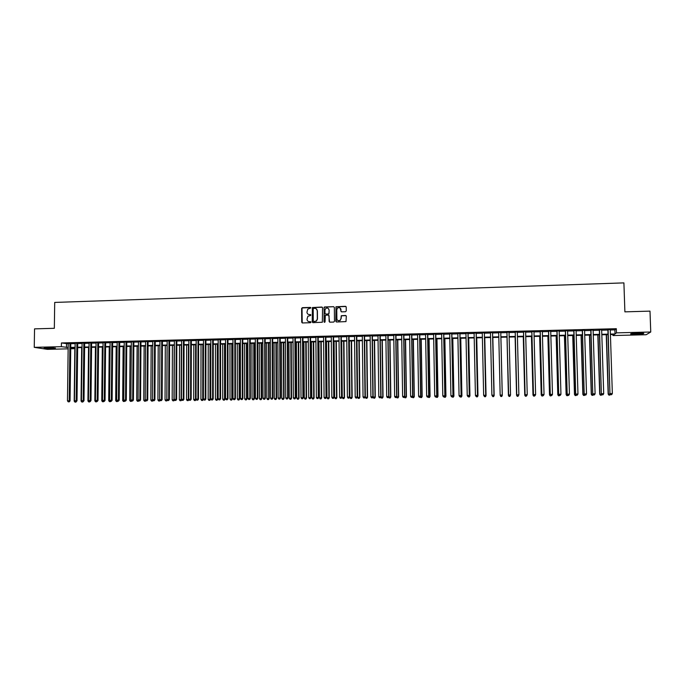 <?xml version="1.0" encoding="UTF-8"?>
<svg xmlns="http://www.w3.org/2000/svg" width="685" height="685" viewBox="0 0 685 685"><rect width="100%" height="100%" fill="white"/><g stroke="black" fill="none" stroke-linecap="round" stroke-linejoin="round"><path stroke-width="1.03" d="M310.896 307.933L310.365 307.411L302.368 307.668L301.623 308.455L301.717 322.207L302.47 322.952L310.476 322.729L310.999 322.173L309.432 321.685C307.967 321.573 307.154 320.785 307 319.304L307.856 316.239L310.75 315.468L310.416 314.526L309.38 314.561C307.916 314.458 307.103 313.661 306.949 312.189L307.745 309.183L310.896 307.933M310.707 307.531L302.017 307.985L302.222 322.918M310.793 321.753L309.432 321.685M310.75 314.638L309.38 314.561M636.322 334.237L630.748 334.057C630.054 333.638 632.503 333.312 638.095 333.09L643.686 333.27C644.354 333.698 641.896 334.023 636.322 334.237M52.428 348.562L44.02 348.194L47 347.715L55.416 348.083L52.428 348.562M345.505 311.735L346.259 310.947L346.216 307.051L345.445 306.306L336.001 306.752L335.821 321.231L336.592 321.984L345.993 321.608L346.31 316.222L345.54 315.477L341.267 315.725L340.95 318.713L339.991 320.503C338.296 321.171 337.251 320.614 336.866 318.833L336.78 309.714L337.628 308.01C339.349 307.222 340.428 307.753 340.856 309.586L340.873 311.11L341.644 311.855L345.505 311.735M68.149 348.836L47.368 349.35L34.25 347.346L34.541 328.868L54.338 328.303L54.706 302.427L623.907 282.888L624.891 311.855L649.996 311.127L650.75 332.002L646.16 334.734L612.981 335.547L614.368 334.477L610.421 334.571M34.25 347.346L61.359 346.67L68.166 347.466M610.266 329.982L614.89 329.87L616.329 328.706L61.41 342.954L61.359 346.67M616.329 328.706L616.466 332.859L650.75 332.002M322.549 307.796L321.787 307.051L312.377 307.539L312.223 321.907L312.985 322.652L322.344 322.25L322.549 307.796M324.63 306.966L333.586 306.683L334.357 307.428L334.485 321.274L333.732 322.061L329.887 322.173L329.125 321.428L329.074 315.811L328.303 315.066L325.315 315.297L325.058 321.77L324.827 322.224L323.996 321.804L324.159 307.145L333.586 306.683M70.795 343.373L68.217 343.433M77.722 343.194L75.153 343.262M84.666 343.014L82.106 343.082M91.627 342.842L89.076 342.902M98.614 342.663L96.071 342.723M105.618 342.483L103.084 342.551M112.648 342.303L110.114 342.372M119.695 342.123L117.169 342.183M126.768 341.943L124.25 342.003M133.849 341.764L131.349 341.824M140.964 341.584L138.464 341.644M148.097 341.395L145.605 341.464M155.247 341.216L152.764 341.276M162.422 341.027L159.947 341.096M169.623 340.847L167.149 340.907M176.833 340.668L174.375 340.728M184.077 340.479L181.619 340.539M191.338 340.291L188.889 340.359M198.616 340.111L196.184 340.171M205.92 339.923L203.496 339.983M213.249 339.734L210.826 339.794M220.596 339.546L218.19 339.606M227.968 339.358L225.562 339.417M235.366 339.169L232.968 339.229M242.781 338.981L240.392 339.041M250.213 338.792L247.842 338.852M257.68 338.595L255.308 338.655M265.163 338.407L262.8 338.467M272.664 338.219L270.318 338.279M280.199 338.022L277.853 338.082M287.751 337.833L285.414 337.893M295.321 337.636L293 337.696M302.924 337.44L300.604 337.5M310.545 337.251L308.241 337.311M318.191 337.054L315.896 337.114M325.854 336.857L323.568 336.917M333.552 336.66L331.275 336.72M341.267 336.463L338.998 336.523M349.007 336.267L346.747 336.326M356.774 336.07L354.522 336.13M364.557 335.873L362.322 335.924M372.375 335.667L370.14 335.727M380.209 335.47L377.992 335.53M388.07 335.265L385.86 335.325M395.956 335.068L393.755 335.119M403.867 334.862L401.675 334.922M411.805 334.665L409.621 334.717M419.768 334.46L417.593 334.511M427.748 334.254L425.591 334.314M435.763 334.049L433.614 334.109M443.803 333.843L441.662 333.903M451.86 333.638L449.728 333.698M459.943 333.432L457.828 333.484M468.06 333.227L465.954 333.278M476.195 333.021L474.097 333.073M484.363 332.807L482.274 332.859M492.558 332.602L490.477 332.653M500.769 332.388L498.706 332.439M509.024 332.182L506.951 332.234M517.312 331.968L515.214 332.019M525.626 331.754L523.503 331.805M533.966 331.54L531.817 331.6M542.332 331.326L540.157 331.386M550.731 331.112L548.531 331.172M559.148 330.898L556.922 330.958M567.6 330.684L565.348 330.744M576.076 330.47L573.799 330.521M584.579 330.247L582.276 330.307M593.107 330.033L590.787 330.093M601.67 329.81L599.315 329.87M61.41 342.954L68.217 343.784M70.786 343.724L75.144 343.613M77.713 343.545L82.097 343.433M84.657 343.373L89.067 343.253M91.627 343.194L96.063 343.082M98.606 343.014L103.075 342.902M105.618 342.834L110.114 342.723M112.64 342.654L117.169 342.543M119.695 342.474L124.242 342.363M126.759 342.294L131.34 342.183M133.849 342.115L138.464 342.003M140.964 341.935L145.605 341.815M148.097 341.755L152.764 341.635M155.247 341.575L159.947 341.455M162.422 341.387L167.149 341.267M169.615 341.207L174.375 341.087M176.833 341.019L181.619 340.899M184.077 340.839L188.889 340.719M191.338 340.65L196.184 340.531M198.616 340.471L203.496 340.342M205.92 340.282L210.826 340.154M213.249 340.094L218.19 339.966M220.596 339.906L225.57 339.786M227.968 339.717L232.968 339.589M235.366 339.529L240.392 339.4M242.781 339.34L247.842 339.212M250.213 339.152L255.308 339.024M257.68 338.964L262.8 338.835M265.163 338.775L270.318 338.638M272.664 338.578L277.853 338.45M280.199 338.39L285.414 338.262M287.751 338.202L293 338.065M295.329 338.005L300.612 337.868M302.924 337.808L308.241 337.679M310.545 337.619L315.896 337.482M318.191 337.422L323.577 337.285M325.863 337.225L331.275 337.089M333.552 337.029L339.007 336.892M341.267 336.832L346.756 336.695M349.007 336.635L354.53 336.498M356.774 336.438L362.322 336.301M364.566 336.241L370.148 336.104M372.375 336.044L377.992 335.898M380.218 335.847L385.869 335.701M388.078 335.641L393.764 335.496M395.964 335.444L401.684 335.299M403.876 335.239L409.63 335.093M411.813 335.042L417.602 334.888M419.768 334.837L425.599 334.691M427.757 334.631L433.622 334.485M435.771 334.426L441.662 334.28M443.803 334.22L449.737 334.075M451.869 334.015L457.837 333.869M459.952 333.809L465.963 333.663M468.069 333.604L474.106 333.449M476.203 333.398L482.283 333.244M484.372 333.193L490.486 333.038M492.566 332.978L498.714 332.824M500.778 332.773L506.96 332.619M509.032 332.559L515.223 332.405M517.321 332.353L523.511 332.191M525.635 332.139L531.825 331.985M533.975 331.925L540.174 331.771M542.349 331.711L548.539 331.557M550.74 331.497L556.939 331.343M559.165 331.283L565.365 331.129M567.608 331.069L573.816 330.915M576.085 330.855L582.293 330.701M584.588 330.641L590.795 330.478M593.124 330.418L599.332 330.264M601.678 330.204L607.895 330.042M610.258 329.596L607.878 329.656M612.947 334.511L612.981 335.547M73.8 347.774L73.783 348.699L70.726 348.776M70.735 348.203L73.783 348.699M608.04 334.631L601.832 334.785M599.478 334.845L593.261 334.999M590.941 335.051L584.733 335.205M582.43 335.265L576.222 335.419M573.944 335.47L567.745 335.624M565.493 335.676L559.294 335.83M557.068 335.89L550.868 336.035M548.668 336.095L542.469 336.241M540.294 336.301L534.094 336.455M531.945 336.506L525.755 336.66M523.623 336.712L517.432 336.857M515.334 336.909L509.143 337.063M507.063 337.114L500.881 337.268M498.817 337.32L492.661 337.474M490.588 337.525L484.466 337.671M482.386 337.722L476.306 337.876M474.2 337.928L468.163 338.073M466.048 338.125L460.046 338.27M457.922 338.322L451.954 338.467M449.822 338.527L443.889 338.673M441.748 338.724L435.848 338.869M433.699 338.921L427.834 339.066M425.676 339.118L419.845 339.263M417.67 339.315L411.882 339.46M409.698 339.512L403.944 339.649M401.752 339.709L396.024 339.846M393.824 339.897L388.138 340.043M385.929 340.094L380.278 340.231M378.051 340.291L372.434 340.428M370.2 340.479L364.617 340.616M362.374 340.676L356.825 340.813M354.573 340.865L349.059 341.002M346.798 341.053L341.318 341.19M339.041 341.25L333.595 341.378M331.317 341.438L325.897 341.575M323.611 341.627L318.225 341.764M315.931 341.815L310.579 341.952M308.276 342.003L302.95 342.132M300.638 342.192L295.355 342.32M293.026 342.38L287.777 342.509M285.44 342.568L280.216 342.697M277.879 342.748L272.69 342.877M270.335 342.937L265.181 343.065M262.817 343.125L257.688 343.245M255.317 343.305L250.231 343.433M247.85 343.493L242.79 343.613M240.401 343.673L235.366 343.801M232.968 343.853L227.968 343.981M225.57 344.041L220.596 344.161M218.19 344.221L213.249 344.341M210.826 344.401L205.92 344.521M203.488 344.581L198.607 344.701M196.175 344.76L191.32 344.88M188.88 344.94L184.059 345.06M181.611 345.12L176.816 345.24M174.358 345.3L169.597 345.411M167.131 345.48L162.396 345.591M159.922 345.651L155.221 345.771M152.738 345.831L148.071 345.942M145.571 346.002L140.93 346.122M138.43 346.182L133.823 346.293M131.315 346.353L126.725 346.473M124.208 346.533L119.652 346.644M117.135 346.704L112.605 346.815M110.071 346.875L105.576 346.987M103.033 347.055L98.563 347.158M96.02 347.226L91.576 347.338M89.024 347.398L84.615 347.509M82.046 347.569L77.662 347.68M75.093 347.74L70.735 347.843M610.404 334.083L615.027 333.972L616.466 332.859M70.743 347.406L75.102 347.295M77.67 347.235L82.054 347.124M84.615 347.064L89.033 346.952M91.584 346.893L96.028 346.781M98.572 346.721L103.041 346.61M105.584 346.541L110.079 346.43M112.605 346.37L117.135 346.259M119.661 346.199L124.216 346.088M126.734 346.019L131.315 345.908M133.823 345.848L138.439 345.737M140.939 345.668L145.58 345.557M148.071 345.497L152.738 345.377M155.23 345.317L159.922 345.206M162.405 345.146L167.131 345.026M169.597 344.966L174.358 344.846M176.824 344.786L181.611 344.666M184.059 344.606L188.88 344.486M191.329 344.427L196.175 344.307M198.607 344.247L203.488 344.127M205.92 344.067L210.826 343.947M213.249 343.887L218.19 343.767M220.596 343.707L225.57 343.579M227.968 343.519L232.968 343.399M235.366 343.339L240.401 343.219M242.781 343.159L247.85 343.031M250.222 342.971L255.317 342.851M257.688 342.791L262.817 342.663M265.172 342.603L270.335 342.474M272.681 342.423L277.87 342.294M280.216 342.235L285.44 342.106M287.768 342.046L293.026 341.918M295.346 341.858L300.638 341.729M302.95 341.669L308.267 341.541M310.579 341.481L315.922 341.353M318.225 341.293L323.603 341.164M325.897 341.104L331.309 340.976M333.586 340.916L339.041 340.779M341.31 340.728L346.79 340.591M349.05 340.531L354.573 340.394M356.817 340.342L362.374 340.205M364.608 340.154L370.2 340.008M372.426 339.957L378.043 339.82M380.269 339.76L385.92 339.623M388.13 339.572L393.824 339.426M396.024 339.375L401.744 339.229M403.936 339.178L409.69 339.041M411.873 338.981L417.67 338.844M419.836 338.784L425.668 338.638M427.825 338.587L433.691 338.441M435.84 338.39L441.739 338.244M443.88 338.193L449.814 338.048M451.946 337.996L457.914 337.851M460.037 337.791L466.04 337.645M468.155 337.594L474.191 337.448M476.289 337.397L482.368 337.243M484.458 337.191L490.58 337.037M492.652 336.986L498.808 336.84M500.872 336.789L507.054 336.635M509.135 336.583L515.317 336.429M517.423 336.378L523.614 336.224M525.737 336.172L531.937 336.018M534.086 335.967L540.277 335.813M542.452 335.761L548.651 335.607M550.851 335.556L557.051 335.402M559.277 335.342L565.476 335.188M567.728 335.136L573.936 334.982M576.205 334.922L582.413 334.777M584.716 334.717L590.924 334.563M593.253 334.503L599.461 334.349M601.815 334.297L608.023 334.143M66.531 343.827L66.479 347.509M614.89 329.87L615.027 333.972M308.284 314.329L309.534 314.646M308.396 321.479L309.594 321.762M322.267 307.214L312.54 307.625L312.72 322.609M313.704 308.378L313.182 308.935L313.276 321.034L313.807 321.556L316.324 321.017L317.309 319.005L317.241 310.725C317.078 309.243 316.264 308.447 314.8 308.344L313.704 308.378M316.145 308.712L317.395 310.81L317.463 319.082L316.479 321.094L313.97 321.633M328.774 315.211L329.579 322.121M324.776 307.051L324.022 307.848L324.347 322.301M329.023 309.997C328.569 308.122 327.473 307.608 325.735 308.464L324.955 310.117L324.99 313.319L325.752 314.064L328.295 313.987L329.048 313.199L329.16 310.082L328.158 308.353M329.16 310.082L328.877 313.918L325.897 314.15M340.043 307.976L341.284 311.778M337.919 320.597L340.128 320.58L340.95 318.713M346.036 315.639L341.404 315.811L341.087 318.799M345.968 306.495L336.138 306.846L336.267 321.916M76.72 401.153L75.949 402.104L74.939 402.095L75.949 402.104M74.845 347.749L74.185 401.136L74.725 401.127M74.939 402.095L74.185 401.136M69.956 343.228L69.211 400.836L67.472 400.862L68.217 343.271M70.795 343.202L70.058 400.871L69.211 400.836L68.937 401.821L68.243 401.838L68.937 401.821M69.271 401.838L70.058 400.871M67.472 400.862L68.243 401.838M53.593 347.86L45.861 347.757M45.313 347.792L52.42 347.98M631.81 333.526L642.598 333.141M642.008 333.107L632.383 333.449M81.686 347.578L81.053 401.05L81.712 401.042M81.798 402.009L82.816 402.009L81.798 402.009L81.053 401.05M88.545 347.406L87.937 400.956L88.716 400.948M88.682 401.915L89.692 401.924L88.682 401.915L87.937 400.956M95.42 347.244L94.847 400.862L95.737 400.853M95.592 401.83L96.594 401.83L95.592 401.83L94.847 400.862M102.313 347.072L101.774 400.768L102.784 400.759M102.519 401.735L103.521 401.744L102.519 401.735L101.774 400.768M76.891 343.048L76.181 400.742L74.442 400.768L75.153 343.091M77.722 343.022L77.02 400.776L76.181 400.742L75.898 401.735L75.204 401.744L75.898 401.735M76.232 401.744L77.02 400.776M74.442 400.768L75.204 401.744M83.844 342.868L83.176 400.648L81.421 400.674L82.106 342.911M84.666 342.851L83.998 400.682L83.176 400.648L82.885 401.641L82.183 401.65L82.885 401.641M83.21 401.658L83.998 400.682M81.421 400.674L82.183 401.65M90.822 342.688L90.18 400.554L88.433 400.579L89.076 342.74M91.627 342.671L90.994 400.588L90.18 400.554L89.889 401.547L89.187 401.556L89.889 401.547M90.215 401.564L90.994 400.588M88.433 400.579L89.187 401.556M97.818 342.509L97.219 400.46L95.455 400.485L96.071 342.56M98.614 342.491L98.015 400.494L97.219 400.46L96.919 401.453L96.217 401.461L96.919 401.453M97.236 401.47L98.015 400.494M95.455 400.485L96.217 401.461M109.232 346.901L108.718 400.682L109.848 400.665M109.463 401.65L110.465 401.65L109.463 401.65L108.718 400.682M104.839 342.329L104.266 400.365L102.502 400.391L103.084 342.38M105.618 342.312L105.053 400.4L104.266 400.365L103.966 401.367L103.255 401.376L103.966 401.367M104.274 401.376L105.053 400.4M102.502 400.391L103.255 401.376M116.167 346.73L115.688 400.588L116.938 400.571M116.424 401.556L117.426 401.556L116.424 401.556L115.688 400.588M117.289 401.025L117.126 401.547M111.878 342.149L111.338 400.271L109.574 400.297L110.114 342.2M112.648 342.132L112.109 400.305L111.338 400.271L111.03 401.273L110.328 401.282L111.03 401.273M111.338 401.282L112.109 400.305M109.574 400.297L110.328 401.282M123.129 346.559L122.675 400.494L124.053 400.477M123.411 401.461L124.413 401.47L123.411 401.461L122.675 400.494M124.31 400.819L124.113 401.453M118.942 341.969L118.436 400.177L116.656 400.203L117.169 342.02M119.695 341.952L119.19 400.211L118.436 400.177L118.12 401.179L117.409 401.187L118.12 401.179M118.428 401.187L119.19 400.211M116.656 400.203L117.409 401.187M130.107 346.387L129.688 400.4L131.177 400.382M130.424 401.367L131.417 401.376L130.424 401.367L129.688 400.4M131.366 400.622L131.126 401.359M126.023 341.789L125.552 400.083L123.771 400.108L124.25 341.832M126.768 341.772L126.297 400.117L125.552 400.083L125.235 401.085L124.524 401.093L125.235 401.085M125.535 401.093L126.297 400.117M123.771 400.108L124.524 401.093M137.103 346.216L136.717 400.305L138.336 400.288M137.445 401.282L138.439 401.282L137.445 401.282L136.717 400.305M138.43 400.417L138.156 401.273M133.121 341.609L132.685 399.989L130.903 400.006L131.349 341.652M133.858 341.592L133.421 400.023L132.685 399.989L132.368 400.99L131.648 400.999L132.368 400.99M132.659 400.999L133.421 400.023M130.903 400.006L131.648 400.999M144.115 346.045L143.764 400.211L145.503 400.186M144.501 401.187L145.485 401.187L144.501 401.187L143.764 400.211M145.52 400.211L145.203 401.179M145.879 400.682L145.485 401.187M140.245 341.43L139.843 399.886L138.053 399.912L138.464 341.472M140.964 341.413L140.562 399.929L139.843 399.886L139.517 400.896L138.798 400.905L139.517 400.896M139.808 400.905L140.562 399.929M138.053 399.912L138.798 400.905M151.162 345.865L150.837 400.117L152.609 399.963M151.565 401.093L152.549 401.102L151.565 401.093L150.837 400.117M152.275 401.085L152.704 400.1M153.003 400.502L152.549 401.102M147.395 341.241L147.027 399.792L145.229 399.817L145.605 341.293M148.097 341.224L147.729 399.834L147.027 399.792L146.693 400.802L145.973 400.811L146.693 400.802M146.975 400.811L147.729 399.834M145.229 399.817L145.973 400.811M158.218 345.694L157.927 400.023L159.699 399.706M158.655 400.999L159.639 401.008L158.655 400.999L157.927 400.023M159.365 400.99L159.93 400.014M160.162 400.323L159.639 401.008M154.562 341.061L154.228 399.697L152.421 399.723L152.764 341.104M155.247 341.044L154.921 399.732L154.228 399.697L153.885 400.708L153.166 400.716L153.885 400.708M154.168 400.716L154.921 399.732M152.421 399.723L153.166 400.716M165.299 345.523L165.042 399.929L166.823 399.903L167.071 345.48M165.77 400.905L166.746 400.913L165.77 400.905L165.042 399.929M166.481 400.896L167.174 399.929M167.328 400.134L166.746 400.913M161.746 340.873L161.446 399.603L159.639 399.629L159.947 340.925M162.422 340.856L162.131 399.638L161.446 399.603L161.103 400.614L160.384 400.622L161.103 400.614M161.377 400.622L162.131 399.638M159.639 399.629L160.384 400.622M172.397 345.343L172.175 399.834L173.956 399.809L174.178 345.3M172.894 400.811L173.87 400.819L172.894 400.811L172.175 399.834M173.613 400.802L174.444 399.834M174.529 399.954L173.87 400.819M168.955 340.693L168.69 399.501L166.875 399.526L167.149 340.736M169.623 340.676L169.358 399.543L168.69 399.501L168.347 400.511L167.619 400.528L168.347 400.511M168.613 400.528L169.358 399.543M166.875 399.526L167.619 400.528M179.521 345.171L179.324 399.74L181.114 399.715L181.302 345.129M180.052 400.716L181.02 400.725L180.052 400.716L179.324 399.74M180.772 400.708L181.114 399.715L181.731 399.749M181.739 399.766L181.02 400.725M176.182 340.505L175.959 399.406L174.136 399.432L174.375 340.556M176.841 340.488L176.61 399.449L174.881 400.425L175.608 400.417M175.865 400.434L176.61 399.449M174.136 399.432L174.881 400.425M186.662 344.992L186.5 399.646L188.923 399.501M187.947 400.614L187.228 400.631L188.195 400.631L188.298 399.62L188.452 344.949M187.228 400.631L186.5 399.646M188.923 399.655L188.195 400.631M183.434 340.325L183.246 399.312L181.422 399.329L181.628 340.368M184.077 340.308L183.888 399.346L182.159 400.331L182.886 400.323M183.143 400.34L183.888 399.346M181.422 399.329L182.159 400.331M193.829 344.82L193.701 399.543L196.107 399.218M195.139 400.519L194.42 400.537L195.388 400.537L195.499 399.526L195.627 344.778M194.42 400.537L193.701 399.543M196.107 399.56L195.388 400.537M190.713 340.137L190.558 399.209L188.726 399.235L188.889 340.18M191.338 340.12L191.183 399.252L189.462 400.237L190.19 400.228M190.447 400.245L191.183 399.252M188.726 399.235L189.462 400.237M201.013 344.641L200.919 399.449L203.317 399.466L203.411 344.581M202.358 400.425L201.638 400.434L202.597 400.442L202.726 399.423L202.811 344.598M201.638 400.434L200.919 399.449M203.317 399.466L202.597 400.442M198.008 339.948L197.888 399.115L196.056 399.141L196.184 340M198.616 339.931L198.504 399.149L196.783 400.143L197.52 400.134M197.768 400.143L198.504 399.149M196.056 399.141L196.783 400.143M208.223 344.469L208.154 399.355L210.552 399.372L210.603 344.409M209.601 400.331L208.874 400.34L209.833 400.348L209.97 399.329L210.03 344.418M208.874 400.34L208.154 399.355M210.552 399.372L209.833 400.348M205.329 339.76L205.243 399.012L203.402 399.038L203.496 339.811M205.92 339.751L205.843 399.055L204.13 400.04L204.866 400.031M205.106 400.049L205.843 399.055M203.402 399.038L204.13 400.04M215.45 344.29L215.415 399.261L217.804 399.269L217.83 344.23M216.862 400.237L216.135 400.245L217.094 400.254L217.239 399.235L217.265 344.247M216.135 400.245L215.415 399.261M217.804 399.269L217.094 400.254M212.667 339.572L212.615 398.918L210.774 398.944L210.834 339.623M213.249 339.563L213.206 398.953L211.502 399.946L212.239 399.937M212.478 399.954L213.206 398.953M210.774 398.944L211.502 399.946M222.702 344.11L222.702 399.158L225.082 399.175L225.065 344.05M224.149 400.143L223.413 400.151L224.372 400.16L224.526 399.141L224.517 344.067M223.413 400.151L222.702 399.158M225.082 399.175L224.372 400.16M220.031 339.383L220.022 398.816L218.164 398.841L218.19 339.435M220.596 339.375L220.587 398.858L218.892 399.852L219.637 399.843M219.859 399.852L220.587 398.858M218.164 398.841L218.892 399.852M229.972 343.93L230.006 399.064L232.378 399.081L232.335 343.87M231.453 400.049L230.717 400.057L231.667 400.066L231.838 399.038L231.795 343.887M230.717 400.057L230.006 399.064M232.378 399.081L231.667 400.066M227.411 339.195L227.437 398.721L225.579 398.738L225.562 339.246M227.968 339.186L227.994 398.756L226.307 399.749L227.052 399.74M227.274 399.757L227.994 398.756M225.579 398.738L226.307 399.749M237.267 343.75L237.335 398.97L239.699 398.978L239.613 343.69M238.782 399.954L238.046 399.963L238.988 399.963L239.168 398.944L239.091 343.707M238.046 399.963L237.335 398.97M239.699 398.978L238.988 399.963M234.818 339.007L234.886 398.619L233.02 398.644L232.968 339.058M235.366 338.998L235.426 398.661L233.748 399.655L234.493 399.646M234.707 399.655L235.426 398.661M233.02 398.644L233.748 399.655M244.579 343.57L244.682 398.867L247.037 398.884L246.925 343.51M246.129 399.852L245.393 399.86L246.335 399.869L246.523 398.841L246.412 343.527M245.393 399.86L244.682 398.867M247.037 398.884L246.335 399.869M242.25 338.818L242.353 398.516L240.486 398.542L240.392 338.869M242.781 338.801L242.884 398.559L241.206 399.552L241.951 399.543M242.165 399.56L242.884 398.559M240.486 398.542L241.206 399.552M251.917 343.39L252.054 398.773L254.4 398.79L254.255 343.331M253.501 399.757L252.765 399.766L253.698 399.775L253.904 398.747L253.758 343.348M252.765 399.766L252.054 398.773M254.4 398.79L253.698 399.775M249.7 338.63L249.845 398.422L247.97 398.439L247.842 338.673M250.213 338.613L250.359 398.456L248.689 399.458L249.434 399.449M249.64 399.466L250.359 398.456M247.97 398.439L248.689 399.458M259.281 343.211L259.452 398.67L261.781 398.687L261.601 343.151M260.891 399.663L260.154 399.672L261.088 399.68L261.302 398.644L261.122 343.168M260.154 399.672L259.452 398.67M261.781 398.687L261.088 399.68M257.175 338.433L257.354 398.319L255.471 398.345L255.308 338.484M257.68 338.424L257.851 398.362L256.19 399.355L256.943 399.346M257.14 399.364L257.851 398.362M255.471 398.345L256.19 399.355M266.662 343.031L266.867 398.576L269.196 398.593L268.974 342.971M268.315 399.56L267.57 399.578L268.503 399.578L268.725 398.55L268.503 342.979M267.57 399.578L266.867 398.576M269.196 398.593L268.503 399.578M264.675 338.244L264.889 398.216L263.006 398.242L262.8 338.296M265.163 338.236L265.378 398.259L263.716 399.261L264.47 399.252M264.667 399.261L265.378 398.259M263.006 398.242L263.716 399.261M274.06 342.842L274.3 398.473L276.62 398.49L276.372 342.791M275.747 399.466L275.002 399.475L275.935 399.483L276.166 398.447L275.918 342.8M275.002 399.475L274.3 398.473M276.62 398.49L275.935 399.483M272.193 338.056L272.45 398.113L270.558 398.139L270.318 338.099M272.664 338.039L272.921 398.156L271.269 399.158L272.031 399.149M272.219 399.167L272.921 398.156M270.558 398.139L271.269 399.158M281.484 342.663L281.766 398.379L284.078 398.396L283.787 342.603M283.213 399.372L282.46 399.381L283.384 399.381L283.633 398.353L283.35 342.62M282.46 399.381L281.766 398.379M284.078 398.396L283.384 399.381M279.737 337.859L280.028 398.011L278.136 398.036L277.853 337.91M280.191 337.851L280.49 398.053L278.846 399.055L279.6 399.047M279.788 399.064L280.49 398.053M278.136 398.036L278.846 399.055M288.933 342.483L289.25 398.276L291.553 398.293L291.228 342.423M290.697 399.269L289.943 399.278L290.868 399.286L291.125 398.25L290.8 342.431M289.943 399.278L289.25 398.276M291.553 398.293L290.868 399.286M287.306 337.662L287.64 397.908L285.731 397.934L285.414 337.714M287.743 337.654L288.077 397.951L286.441 398.961L287.203 398.953M287.383 398.961L288.077 397.951M285.731 397.934L286.441 398.961M296.408 342.294L296.751 398.173L299.045 398.19L298.686 342.243M298.198 399.175L297.444 399.184L298.369 399.192L298.634 398.148L298.275 342.252M297.444 399.184L296.751 398.173M299.045 398.19L298.369 399.192M294.901 337.474L295.269 397.814L293.36 397.831L293 337.517M295.321 337.465L295.689 397.857L294.062 398.858L294.824 398.85M294.995 398.867L295.689 397.857M293.36 397.831L294.062 398.858M303.9 342.115L304.286 398.079L306.563 398.096L306.169 342.055M305.733 399.072L304.979 399.081L305.887 399.09L306.169 398.053L305.775 342.063M304.979 399.081L304.286 398.079M306.563 398.096L305.887 399.09M302.513 337.277L302.916 397.711L301.006 397.737L300.604 337.328M302.924 337.268L303.327 397.754L301.708 398.756L302.47 398.747M302.642 398.764L303.327 397.754M301.006 397.737L301.708 398.756M311.418 341.926L311.838 397.976L314.107 397.994L313.679 341.875M313.285 398.978L312.523 398.987L313.439 398.987L313.721 397.951L313.293 341.883M312.523 398.987L311.838 397.976M314.107 397.994L313.439 398.987M310.151 337.08L310.596 397.608L308.67 397.634L308.233 337.131M310.545 337.071L310.99 397.651L309.38 398.653L310.142 398.644M310.305 398.661L310.99 397.651M308.67 397.634L309.38 398.653M318.953 341.738L319.407 397.874L321.676 397.891L321.205 341.687M320.854 398.875L320.1 398.884L321.008 398.893L321.308 397.848L320.845 341.695M320.1 398.884L319.407 397.874M321.676 397.891L321.008 398.893M317.806 336.883L318.294 397.497L316.367 397.531L315.888 336.934M318.191 336.874L318.679 397.548L317.069 398.559L317.84 398.542M317.994 398.559L318.679 397.548M316.367 397.531L317.069 398.559M326.514 341.558L327.01 397.771L329.262 397.788L328.757 341.498M328.457 398.773L327.695 398.79L328.594 398.79L328.911 397.745L328.406 341.507M327.695 398.79L327.01 397.771M329.262 397.788L328.594 398.79M325.495 336.686L326.017 397.394L324.082 397.42L323.568 336.737M325.854 336.677L326.385 397.446L324.784 398.456L325.555 398.439M325.709 398.456L326.385 397.446M324.082 397.42L324.784 398.456M334.1 341.37L334.631 397.668L336.874 397.694L336.335 341.318M336.078 398.679L335.316 398.687L336.215 398.696L336.541 397.642L336.001 341.327M335.316 398.687L334.631 397.668M336.874 397.694L336.215 398.696M333.201 336.489L333.766 397.291L331.831 397.317L331.275 336.541M333.552 336.481L334.117 397.343L332.525 398.353L333.304 398.345M333.441 398.362L334.117 397.343M331.831 397.317L332.525 398.353M341.704 341.181L342.269 397.574L344.512 397.591L343.938 341.13M340.83 308.892L340.993 309.68M343.724 398.576L342.954 398.584L343.853 398.593L344.187 397.548L343.613 341.139M342.954 398.584L342.269 397.574M344.512 397.591L343.853 398.593M340.933 336.292L341.541 397.189L339.597 397.214L338.998 336.344M341.267 336.284L341.875 397.231L340.291 398.25L341.07 398.242M341.199 398.259L341.875 397.231M339.597 397.214L340.291 398.25M349.341 340.993L349.941 397.471L352.167 397.488L351.559 340.942M351.388 398.473L350.617 398.482L351.516 398.49L351.859 397.446L351.251 340.95M350.617 398.482L349.941 397.471M352.167 397.488L351.516 398.49M348.691 336.095L349.333 397.086L347.381 397.112L346.747 336.147M349.007 336.087L349.658 397.129L348.074 398.148L348.853 398.139M348.982 398.156L349.658 397.129M347.381 397.112L348.074 398.148M356.996 340.805L357.63 397.368L359.856 397.386L359.205 340.753M359.077 398.379L358.315 398.387L359.197 398.387L359.556 397.343L358.906 340.762M358.315 398.387L357.63 397.368M359.856 397.386L359.197 398.387M356.465 335.898L357.159 396.983L355.198 397.009L354.522 335.95M356.774 335.89L357.459 397.026L355.892 398.045L356.671 398.036M356.791 398.053L357.459 397.026M355.198 397.009L355.892 398.045M364.668 340.616L365.345 397.266L367.562 397.283L366.869 340.565M366.8 398.276L366.021 398.285L366.912 398.293L367.28 397.24L366.595 340.573M366.021 398.285L365.345 397.266M367.562 397.283L366.912 398.293M364.274 335.701L365.002 396.872L363.041 396.906L362.322 335.744M364.557 335.693L365.293 396.923L363.726 397.942L364.514 397.934M364.625 397.951L365.293 396.923M363.041 396.906L363.726 397.942M373.085 396.915L375.286 397.18L374.567 340.376M374.532 398.173L373.762 398.182L374.644 398.19L375.029 397.137L374.301 340.385M373.762 398.182L373.085 397.163M375.286 397.18L374.644 398.19M372.101 335.496L372.871 396.769L370.902 396.795L370.14 335.547M372.375 335.487L373.145 396.82L371.587 397.839L372.375 397.822M372.486 397.848L373.145 396.82M370.902 396.795L371.587 397.839M380.851 396.983L383.043 397.077L382.281 340.188M382.298 398.071L381.519 398.079L382.401 398.088L382.795 397.035L382.033 340.188M381.519 398.079L380.851 397.06M383.043 397.077L382.401 398.088M379.952 335.299L380.766 396.666L378.788 396.692L377.992 335.35M380.209 335.29L381.023 396.709L379.473 397.737L380.261 397.72M380.372 397.737L381.023 396.709M378.788 396.692L379.473 397.737M388.712 396.949L390.818 396.975L390.013 339.991M390.082 397.968L389.303 397.976L390.176 397.985L390.587 396.923L389.782 340M389.303 397.976L388.669 397.009M390.818 396.975L390.176 397.985M387.83 335.093L388.686 396.555L386.7 396.589L385.86 335.145M388.07 335.085L388.926 396.606L388.181 397.617L387.385 397.625L388.181 397.617M388.275 397.634L388.926 396.606M386.7 396.589L387.385 397.625M396.641 396.846L398.619 396.872L397.779 339.803M397.899 397.865L397.112 397.874L397.985 397.882L398.405 396.82L397.565 339.811M397.112 397.874L396.546 397M398.619 396.872L397.985 397.882M395.733 334.897L396.632 396.452L394.646 396.478L393.755 334.939M395.956 334.888L396.855 396.504L396.118 397.514L395.322 397.523L396.118 397.514M396.204 397.531L396.855 396.504M394.646 396.478L395.322 397.523M404.595 396.743L406.445 396.761L405.571 339.614M405.734 397.762L404.946 397.771L405.811 397.779L406.248 396.718L405.366 339.614M404.946 397.771L404.441 396.983M406.445 396.761L405.811 397.779M403.662 334.691L404.604 396.35L402.609 396.375L401.675 334.742M403.867 334.682L404.809 396.392L404.082 397.411L403.285 397.42L404.082 397.411M404.167 397.428L404.809 396.392M402.609 396.375L403.285 397.42M412.575 396.632L414.297 396.658L413.38 339.417M413.594 397.66L412.807 397.668L413.671 397.677L414.108 396.615L413.192 339.426M412.807 397.668L412.361 396.975M414.297 396.658L413.671 397.677M411.608 334.485L412.593 396.238L410.598 396.264L409.621 334.537M411.805 334.485L412.79 396.29L412.07 397.3L411.265 397.317L412.07 397.3M412.147 397.317L412.79 396.29M410.598 396.264L411.265 397.317M420.573 396.529L422.174 396.555L421.215 339.229M421.481 397.557L420.684 397.565L421.549 397.574L422.003 396.512L421.044 339.229M420.684 397.565L420.307 396.966M422.174 396.555L421.549 397.574M419.588 334.28L420.616 396.135L418.603 396.161L417.593 334.331M419.759 334.28L420.787 396.178L420.085 397.197L419.28 397.206L420.085 397.197M420.153 397.214L420.787 396.178M418.603 396.161L419.28 397.206M428.604 396.418L430.069 396.452L429.075 339.032M429.384 397.454L428.596 397.463L429.452 397.471L429.915 396.401L428.921 339.041M428.596 397.463L428.279 396.966M430.069 396.452L429.452 397.471M427.594 334.075L428.656 396.024L426.644 396.05L425.591 334.126M427.748 334.075L428.819 396.076L428.125 397.094L427.32 397.103L428.125 397.094M428.185 397.112L428.819 396.076M426.644 396.05L427.32 397.103M436.662 396.315L437.998 396.341L436.953 338.844M437.321 397.351L436.525 397.36L437.373 397.368L437.852 396.298L436.816 338.844M437.998 396.341L437.373 397.368M435.617 333.869L436.73 395.913L434.71 395.939L433.605 333.92M435.763 333.869L436.876 395.964L436.182 396.983L435.377 396.992L436.182 396.983M436.242 397L436.876 395.964M434.71 395.939L435.377 396.992M444.745 396.204L445.944 396.238L444.865 338.647M445.276 397.249L444.479 397.257L445.327 397.266L445.824 396.195L444.745 338.647M445.944 396.238L445.327 397.266M443.674 333.663L444.83 395.81L442.801 395.836L441.654 333.715M443.794 333.663L444.95 395.853L444.274 396.88L443.469 396.889L444.274 396.88M444.325 396.898L444.95 395.853M442.801 395.836L443.469 396.889M452.853 396.101L453.915 396.135L452.794 338.45M453.264 397.137L452.46 397.154L453.307 397.163L453.812 396.084L452.691 338.45M453.915 396.135L453.307 397.163M451.749 333.458L452.948 395.699L450.918 395.724L449.728 333.509M451.86 333.458L453.059 395.75L452.391 396.769L451.578 396.786L452.391 396.769M452.434 396.786L453.059 395.75M450.918 395.724L451.578 396.786M460.979 395.99L461.913 396.024L460.757 338.253M461.27 397.035L460.466 397.043L461.305 397.052L461.827 395.981L460.671 338.253M461.913 396.024L461.305 397.052M459.858 333.252L461.099 395.587L459.061 395.613L457.828 333.304M459.943 333.252L461.193 395.639L460.534 396.666L459.721 396.675L460.534 396.666M460.568 396.683L461.193 395.639M459.061 395.613L459.721 396.675M469.139 395.879L469.936 395.921L468.737 338.056M469.302 396.932L468.497 396.94L469.336 396.949L469.867 395.87L468.668 338.056M469.936 395.921L469.336 396.949M467.983 333.047L469.276 395.476L467.23 395.51L465.946 333.098M468.06 333.047L469.345 395.528L468.703 396.555L467.889 396.564L468.703 396.555M468.737 396.572L469.345 395.528M467.23 395.51L467.889 396.564M477.325 395.776L477.984 395.81L476.743 337.859M477.359 396.829L476.554 396.838L477.385 396.846L477.924 395.767L476.692 337.859M477.984 395.81L477.385 396.846M476.135 332.833L477.471 395.373L475.424 395.399L474.097 332.893M476.195 332.833L477.531 395.416L476.897 396.452L476.075 396.461L476.897 396.452M476.923 396.469L477.531 395.416M475.424 395.399L476.075 396.461M485.537 395.665L486.059 395.707L484.774 337.662M485.442 396.718L484.637 396.726L485.459 396.735L486.016 395.656L484.74 337.662M486.059 395.707L485.459 396.735M485.117 396.341L484.295 396.35L485.134 396.358L485.742 395.313L484.355 332.627L485.699 395.262L483.644 395.288L482.274 332.679M484.295 396.35L483.644 395.288M485.134 396.358L485.742 395.313M494.159 395.596L492.832 337.465L494.159 395.596L493.568 396.632L492.746 396.624L493.568 396.632M493.774 395.553L493.551 396.615M492.549 396.264L493.371 396.255L492.549 396.264L491.89 395.176L490.477 332.473M492.541 396.247L491.89 395.176L493.979 395.202L492.549 332.413M492.532 332.413L493.953 395.151L493.363 396.23M493.371 396.255L493.979 395.202M502.285 395.493L500.915 337.268L502.285 395.493L501.694 396.521L500.872 396.521L501.694 396.521M502.036 395.442L501.694 396.504M500.247 395.519L500.872 396.521L500.247 395.519M502.242 395.091L501.643 396.144L502.242 395.091L500.769 332.208L502.233 395.039L500.161 395.065L500.812 396.153L501.643 396.144L500.812 396.135L500.161 395.065L498.697 332.259M509.032 396.409L509.846 396.418L509.032 396.409L508.398 395.356L507.003 337.114L508.672 395.356M509.846 396.418L510.445 395.331L509.846 396.418M509.032 396.427L508.39 395.408M509.109 396.024L508.458 394.954L506.951 332.045L508.45 395.005L510.539 394.928L509.931 396.033L509.101 396.041L509.931 396.033L510.539 394.928L509.024 331.994M508.45 395.005L509.101 396.041M515.12 336.917L516.558 395.296L516.987 395.245M515.146 336.917L516.584 395.254L517.209 396.324L518.04 396.29L517.218 396.307L516.558 395.296M518.254 395.921L517.432 395.913L518.04 396.29M515.206 331.84L516.764 394.894L515.231 331.84M516.764 394.894L517.423 395.939L516.79 394.843L518.87 394.817L517.312 331.78M518.262 395.904L518.87 394.817M523.28 336.72L524.753 395.194L525.318 395.134M523.323 336.712L524.796 395.142L525.412 396.213L526.251 396.187L525.429 396.195M525.412 396.213L524.753 395.194M523.494 331.626L525.095 394.783L523.546 331.626M525.78 395.802L526.619 395.793L525.78 395.802L525.138 394.731L527.236 394.706L525.626 331.574M525.095 394.783L525.763 395.827M526.619 395.793L527.236 394.706M531.457 336.515L532.981 395.082L533.683 395.022M531.517 336.515L533.033 395.031L533.641 396.11L534.488 396.076L533.666 396.084L532.981 395.082M531.817 331.412L533.461 394.671L531.877 331.412M534.163 395.69L535.002 395.682L534.163 395.69L533.521 394.62L535.619 394.594L533.966 331.36M533.461 394.671L534.137 395.716M535.002 395.682L535.619 394.594M539.66 336.318L541.227 394.971L542.075 394.911M539.737 336.309L541.304 394.92L541.895 395.998L542.751 395.964L541.929 395.981M541.895 395.998L541.227 394.971M540.157 331.197L541.852 394.56L540.234 331.197M542.563 395.587L543.402 395.57L542.563 395.587L541.929 394.509L544.036 394.483L542.332 331.146M541.852 394.56L542.529 395.605M543.402 395.57L544.036 394.483M547.889 336.112L549.498 394.86L550.5 394.8M547.983 336.112L549.593 394.808L550.175 395.887L551.048 395.861L550.218 395.87M550.175 395.887L549.498 394.86M548.522 330.983L550.269 394.449L548.625 330.983M550.997 395.476L551.845 395.459L550.997 395.476L550.363 394.397L552.478 394.363L550.723 330.932M550.269 394.449L550.954 395.493M551.845 395.459L552.478 394.363M556.151 335.907L557.796 394.748L558.943 394.688M556.263 335.907L557.907 394.697L558.489 395.784L559.362 395.75L558.532 395.759M558.489 395.784L557.796 394.748M556.922 330.769L558.712 394.337L557.033 330.769M559.457 395.365L560.304 395.348L559.457 395.365L558.823 394.277L560.947 394.252L559.148 330.709M558.712 394.337L559.405 395.382M560.304 395.348L560.947 394.252M564.431 335.701L566.127 394.637L567.42 394.577M564.56 335.701L566.255 394.586L566.82 395.673L567.711 395.639L566.872 395.656M565.348 330.555L567.18 394.217L567.891 395.271L568.79 395.236L567.711 395.639M566.82 395.673L566.127 394.637M572.737 335.504L574.475 394.526L575.922 394.457M572.891 335.496L574.629 394.474L575.186 395.562L576.076 395.528L575.246 395.545M576.35 395.082L576.076 395.528M575.186 395.562L574.475 394.526M581.077 335.299L582.858 394.414L584.451 394.346M581.24 335.29L583.029 394.363L583.569 395.45L584.476 395.425L583.637 395.433M584.81 394.868L584.476 395.425M583.569 395.45L582.858 394.414M589.442 335.093L591.266 394.303L593.004 394.235M589.622 335.085L591.446 394.252L591.986 395.339L592.902 395.313L592.063 395.322M593.304 394.654L592.902 395.313M591.986 395.339L591.266 394.303M597.825 334.879L599.7 394.192L601.593 394.115M598.031 334.879L599.906 394.14L600.428 395.228L601.353 395.202L600.514 395.211M601.815 394.44L601.353 395.202M600.428 395.228L599.7 394.192M567.18 394.217L565.476 330.555M567.942 395.245L567.317 394.166L569.44 394.14L567.591 330.495M568.79 395.236L569.44 394.14M573.799 330.341L575.683 394.106L573.944 330.333M576.462 395.134L577.309 395.125L576.462 395.134L575.828 394.055L577.969 394.029L576.068 330.281M575.683 394.106L576.393 395.159M577.309 395.125L577.969 394.029M582.276 330.119L584.202 393.995L582.447 330.119M584.999 395.022L585.855 395.014L584.999 395.022L584.374 393.943L586.514 393.909L584.57 330.067M584.202 393.995L584.93 395.048M585.855 395.014L586.514 393.909M590.778 329.905L592.765 393.875L590.967 329.896M593.57 394.911L594.426 394.902L593.57 394.911L592.953 393.824L595.102 393.798L593.107 329.845M592.765 393.875L593.493 394.928M594.426 394.902L595.102 393.798M599.315 329.69L601.344 393.764L599.521 329.682M602.166 394.8L603.031 394.783L602.166 394.8L601.55 393.712L603.708 393.678L601.661 329.622M601.344 393.764L602.089 394.817M603.031 394.783L603.708 393.678M606.242 334.674L608.16 394.08L610.207 394.003M606.465 334.674L608.383 394.029L608.896 395.117L609.838 395.091L608.991 395.099M610.369 394.226L609.838 395.091M608.896 395.117L608.16 394.08M607.869 329.468L609.95 393.652L608.1 329.459M610.797 394.688L611.662 394.671L610.797 394.688L610.181 393.592L612.347 393.567L610.249 329.408M609.95 393.652L610.703 394.706M611.662 394.671L612.347 393.567"/></g></svg>
